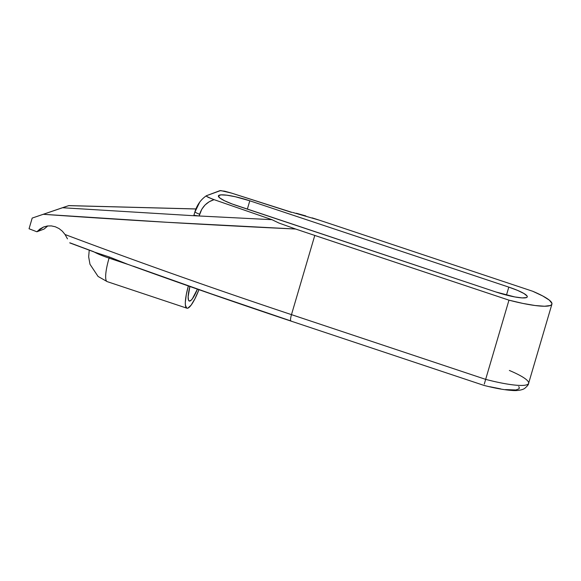 <?xml version="1.0" encoding="UTF-8"?>
<svg xmlns="http://www.w3.org/2000/svg" width="581" height="581" viewBox="0 0 581 581"><rect width="100%" height="100%" fill="white"/><g stroke="black" fill="none" stroke-linecap="round" stroke-linejoin="round"><path stroke-width="0.87" d="M107.412 281.683A27.496 5.752 -71.6 0 1 109.068 258.124A27.118 4.43 -163.6 0 1 94.282 252.038A27.118 4.43 16.4 0 0 109.068 258.124A27.496 5.752 -71.6 0 1 109.402 257.005L95.044 252.314M69.974 242.974L95.081 252.328L109.402 257.005A27.496 5.752 108.4 0 0 109.068 258.124L129.127 264.805L109.068 258.124A27.496 5.752 108.4 0 0 107.209 281.632L186.871 308.184A27.496 5.752 -71.6 0 1 188.36 285.961L186.319 294.429L185.317 302.316L185.397 305.163L186.719 308.126L187.91 308.126L191.105 305.163L194.984 298.685L198.949 289.679A27.496 5.752 -71.6 0 1 186.871 308.184M197.409 289.142A19.957 4.176 -71.6 0 1 189.253 301.038A19.957 4.176 -71.6 0 1 189.9 286.506L188.128 296.775L188.527 300.268L189.145 300.994L191.084 300.268L192.326 298.845L197.409 289.142M47.431 226.176L44.076 229.067L36.893 231.768A1205.19 197.039 16.4 0 1 29.05 228.761L32.195 218.071L68.696 205.63L195.884 208.986L68.703 205.645L32.195 218.071L29.05 228.761A1205.19 197.039 16.4 0 0 36.893 231.768L39.995 228.958L43.553 227.018L47.439 225.987L51.418 225.915L55.355 226.786L59.059 228.573L62.334 231.187L65.057 234.521A1205.19 197.039 16.4 0 0 291.48 314.641L314.786 235.436A1205.19 197.039 -163.6 0 1 295.627 229.023L166.943 222.283L43.539 214.316C124.051 220.039 208.085 224.941 295.627 229.023L278.924 223.031L271.959 219.676L192.464 215.645L63.046 207.766L192.464 215.645L271.959 219.676L214.062 199.653L209.24 201.716L205.064 204.97L201.803 209.211L199.109 216.001L193.989 215.282L199.109 216.001L199.632 214.236C202.123 206.771 206.938 201.905 214.062 199.653L208.303 197.366L206.567 196.342L206.458 195.71L219.938 190.648L224.702 191.2L231.514 193.095L220.627 190.561L206.458 195.71L206.567 196.349L206.458 195.71M292.577 212.414L319.245 220.148A1205.19 197.039 -163.6 0 1 338.498 226.532L532.675 291.248A51.673 8.446 -163.6 0 1 551.921 304.139A51.673 8.446 -163.6 0 1 508.971 300.159L485.658 379.364L291.48 314.641L314.786 235.436L508.971 300.159L485.658 379.364A51.673 8.446 16.4 0 0 528.608 383.344L551.921 304.139M236.881 205.652A25.985 4.249 -163.6 0 1 218.412 195.884A25.985 4.249 -163.6 0 1 249.801 200.794L247.346 209.138L249.801 200.794L508.811 287.123L506.465 295.083L508.811 287.123A25.985 4.249 -163.6 0 1 527.279 296.884A25.985 4.249 -163.6 0 1 495.891 291.974L232.298 204.033L224.571 200.779L219.705 197.889L218.434 195.819L220.954 194.867L226.88 195.194L235.32 196.741L249.801 200.794L508.811 287.123L517.54 290.377L523.96 293.514L527.09 296.041L527.25 296.956L526.459 297.581L522.152 297.9L514.824 296.942L495.891 291.974L236.881 205.652M291.473 212.348L231.514 193.095L291.807 212.319M194.962 211.658A7.531 1.235 16.4 0 0 199.632 214.236A7.531 1.235 -163.6 0 1 194.969 211.644A7.531 1.235 -163.6 0 1 195.201 211.44L199.544 202.515M69.735 242.836L70.337 242.981A1197.652 195.804 16.4 0 0 93.614 251.66M125.358 263.433L109.402 257.005L127.268 264.123M133.31 266.2L211.281 293.855L291.248 321.068A7.531 1.576 -71.6 0 1 290.95 321.082A7.531 1.576 -71.6 0 1 291.48 314.641A1205.19 197.039 -163.6 0 1 65.057 234.521L67.476 238.856L65.057 234.521L62.334 231.187L59.059 228.573L55.355 226.786L51.418 225.915L47.439 225.987L43.88 226.895M489.856 386.728L500.706 388.892M505.455 389.59L515.906 389.974L519.029 388.805L519.32 387.81L518.746 386.583M43.553 227.018L36.893 231.768L44.076 229.067L47.78 225.944M68.696 205.63L32.195 218.071L66.416 206.371M509.363 370.453A51.673 8.446 -163.6 0 1 528.536 383.533A51.673 8.446 -163.6 0 1 485.658 379.364L484.3 384.077L485.658 379.364L291.48 314.641A7.531 1.576 108.4 0 0 290.965 321.09C234.201 302.164 178.919 282.918 125.126 263.353M206.567 196.349L211.31 198.637M214.062 199.653L271.959 219.676L278.924 223.031L295.627 229.023A1205.19 197.039 16.4 0 0 314.786 235.436L508.971 300.159L522.929 303.435L535.123 305.519L544.513 306.238L550.287 305.526L551.645 304.647L551.95 303.442L549.365 300.166L542.756 295.983L532.675 291.248L338.498 226.532A1205.19 197.039 16.4 0 0 319.245 220.148L312.15 217.86M305.838 215.921L296.332 213.242M89.234 250.164L88.661 256.809L89.982 264.275L98.073 276.447L107.209 281.632M291.771 212.319L291.328 212.305M195.899 208.942L68.79 205.609M193.931 215.166L194.969 211.644C197.104 204.817 200.903 199.523 206.357 195.761M528.608 383.344C528.725 384.419 527.337 386.162 524.447 388.587L523.002 389.306C519.813 390.447 516.102 390.824 511.868 390.439C504.344 389.924 495.041 388.246 483.944 385.399L290.965 321.09"/></g></svg>
